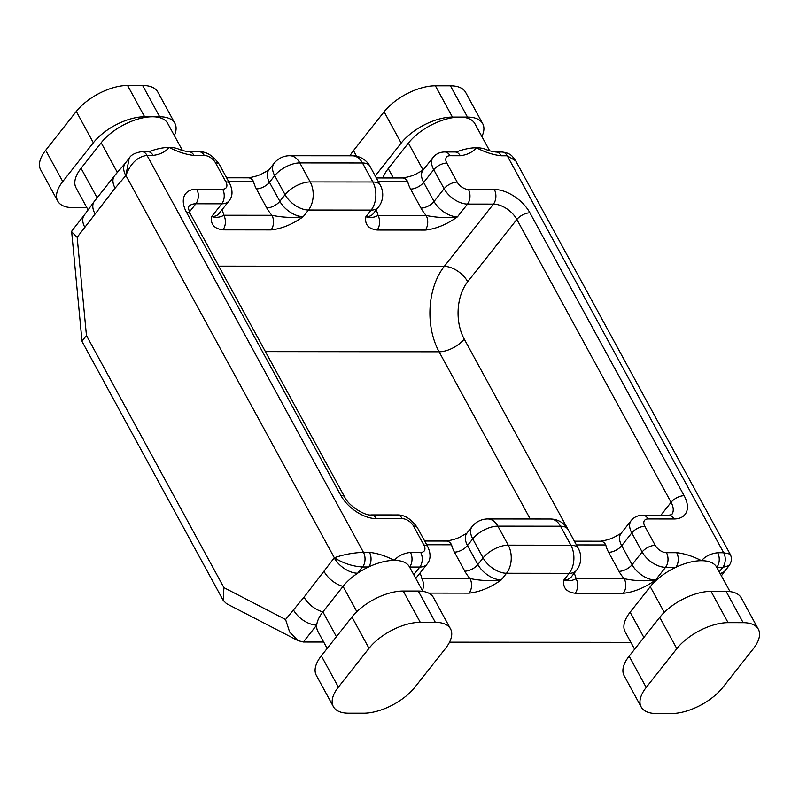 <?xml version="1.0" encoding="UTF-8"?>
<svg xmlns="http://www.w3.org/2000/svg" width="799" height="799" viewBox="0 0 799 799"><rect width="100%" height="100%" fill="white"/><g stroke="black" fill="none" stroke-linecap="round" stroke-linejoin="round"><path stroke-width="1.2" d="M356.843 611.674L343.051 586.366A40.709 19.665 -28.6 0 1 357.652 573.213A40.709 19.665 -28.6 0 1 368.589 566.98A40.709 19.665 -28.6 0 1 394.316 560.369C398.092 555.914 403.475 553.268 410.456 552.419A10.377 6.811 90.1 0 1 409.577 567.02A40.709 19.665 -28.6 0 0 409.507 566.92L422.851 591.38M623.3 593.307L575.18 593.258C566.351 592.079 562.596 587.655 563.934 579.964C568.369 581.263 572.414 580.823 576.069 578.646L624.189 578.696C634.656 580.893 645.093 581.342 655.5 580.064C644.703 587.744 633.977 592.159 623.3 593.307A10.377 6.811 -89.9 0 0 624.189 578.696A30.332 17.588 -141.7 0 1 619.005 571.335L608.638 552.319A30.332 17.588 -141.7 0 1 605.792 544.948L576.409 544.918M422.411 590.581A10.377 6.811 -89.9 0 0 421.862 578.486L469.982 578.536A30.332 17.588 -141.7 0 1 464.798 571.165A10.377 5.014 151.4 0 0 477.872 564.543A19.955 11.566 38.3 0 0 501.293 579.894C490.496 587.575 479.77 591.989 469.093 593.148A10.377 6.811 -89.9 0 0 469.982 578.536C480.449 580.723 490.886 581.183 501.293 579.894L506.526 573.263A19.955 11.566 -141.7 0 1 483.105 557.902L472.738 538.886L467.495 545.517L477.872 564.543L483.105 557.902A19.955 9.638 -28.6 0 1 508.234 545.158L570.886 545.228L560.508 526.211L497.867 526.141L508.234 545.158A19.955 13.094 90.1 0 1 506.526 573.263L569.178 573.332L563.934 579.964A19.955 11.566 38.3 0 0 571.235 576.988L576.479 570.346A19.955 11.566 -141.7 0 1 569.178 573.332A19.955 13.094 90.1 0 0 570.886 545.228A19.955 9.638 -28.6 0 1 578.326 548.434L567.959 529.417A19.955 19.955 0 0 0 550.461 519.01A19.955 13.094 90.1 0 1 560.508 526.211A19.955 9.638 -28.6 0 1 567.959 529.417M327.171 648.438L317.892 631.41A40.709 19.665 -28.6 0 1 316.734 625.058A40.709 19.665 -28.6 0 1 322.906 611.894L336.429 636.703M297.977 640.618L226.526 603.664L223.221 600.439L223.91 587.625L285.573 619.515L289.647 632.049L297.977 640.618L303.36 642.016L323.685 642.036M449.537 642.176L630.89 642.366M634.626 649.217L625.098 631.739A40.709 19.665 -28.6 0 1 630.121 612.224L643.884 637.482M664.269 612.384L650.256 586.696L630.121 612.224M650.256 586.696A40.709 19.665 -28.6 0 1 675.804 567.31A40.709 19.665 -28.6 0 1 701.522 560.698C705.307 556.244 710.681 553.597 717.672 552.738L723.684 552.748L730.126 554.116C732.094 557.872 731.764 561.687 729.157 565.572L725.172 570.616A19.955 11.566 38.3 0 0 725.172 570.616A19.955 11.566 38.3 0 1 720.089 573.412M719.24 571.864L722.795 567.36A10.377 6.811 -89.9 0 0 723.684 552.748L507.245 155.775L501.233 155.765C493.323 154.906 485.043 152.239 476.394 147.765C472.608 152.219 467.235 154.866 460.254 155.725A10.377 6.811 -89.9 0 0 455.08 151.98A10.377 6.811 -89.9 0 0 455.021 151.98L444.793 151.97A10.377 6.811 90.1 0 1 450.017 155.715A9.578 5.553 38.3 0 0 446.801 163.066L457.178 182.082A9.578 5.553 38.3 0 0 468.414 189.453L494.321 189.483A30.332 17.588 -141.7 0 1 529.917 212.824L684.134 495.68A30.332 17.588 -141.7 0 1 673.957 518.97L648.059 518.941A9.578 5.553 38.3 0 0 644.843 526.301L655.21 545.317A9.578 5.553 38.3 0 0 666.456 552.688L676.693 552.698C684.593 553.557 692.873 556.224 701.522 560.698A40.709 19.665 -28.6 0 1 716.723 567.25A40.709 19.665 -28.6 0 1 716.783 567.36A10.377 6.811 -89.9 0 0 717.672 552.738M285.573 619.515L304.039 597.153L334.322 557.742C343.23 563.305 352.659 566.381 362.576 566.98L368.589 566.98A10.377 6.811 -89.9 0 0 369.478 552.369C377.388 553.228 385.667 555.894 394.316 560.369A40.709 19.665 -28.6 0 1 409.507 566.92M410.456 552.419L420.693 552.429A9.578 5.553 38.3 0 0 423.899 545.068L413.532 526.052A9.578 5.553 38.3 0 0 402.287 518.681L376.389 518.651A30.332 17.588 -141.7 0 1 340.783 495.31L186.567 212.454A30.332 17.588 -141.7 0 1 196.744 189.163L222.651 189.193A9.578 5.553 38.3 0 0 225.867 181.842L215.49 162.816A9.578 5.553 38.3 0 0 204.254 155.445L194.017 155.435C186.107 154.577 177.827 151.91 169.178 147.435C165.403 151.89 160.02 154.537 153.038 155.396A10.377 6.811 -89.9 0 0 147.865 151.65A10.377 6.811 -89.9 0 0 147.815 151.65L141.803 151.65A10.377 6.811 90.1 0 1 147.026 155.386L363.465 552.359L369.478 552.369M141.803 151.65A10.377 6.811 90.1 0 0 141.793 151.65C135.121 152.739 130.926 154.926 129.188 158.222L125.213 163.256A19.955 11.566 38.3 0 0 125.213 163.266A19.955 11.566 38.3 0 0 125.823 175.6L115.096 188.155L77.163 237.263L86.452 335.51L223.91 587.625M218.796 266.137L444.284 266.377L493.432 204.095L467.525 204.065L457.457 216.829C446.671 224.509 435.934 228.923 425.268 230.082A10.377 6.811 -89.9 0 0 426.157 215.47A30.332 17.588 -141.7 0 1 420.963 208.1L410.596 189.083A30.332 17.588 -141.7 0 1 407.75 181.723A10.377 6.811 -89.9 0 0 402.526 177.977L376.339 177.957M425.268 230.082L377.138 230.032C368.309 228.854 364.554 224.419 365.892 216.729C370.337 218.037 374.381 217.598 378.027 215.42L426.157 215.47C436.614 217.668 447.05 218.117 457.457 216.829A19.955 11.566 38.3 0 1 434.037 201.478L444.104 188.714L433.737 169.698L423.67 182.452L434.037 201.478A10.377 5.014 -28.6 0 1 420.963 208.1M221.962 209.827A30.332 17.588 -141.7 0 1 223.82 215.251L271.95 215.301C282.417 217.498 292.843 217.947 303.25 216.669C292.464 224.349 281.727 228.764 271.061 229.912L222.931 229.862C214.102 228.684 210.347 224.259 211.685 216.569L221.762 203.805L195.855 203.775L189.403 211.955M324.174 571.635A19.955 11.566 38.3 0 0 343.051 586.366L322.906 611.894A19.955 11.566 38.3 0 1 304.039 597.153M743.15 622.681L726.081 591.38L711.02 591.37L728.089 622.661A40.709 19.665 151.4 0 0 676.823 648.658L646.201 687.46A40.709 19.665 151.4 0 0 641.188 706.975A40.709 19.665 151.4 0 0 656.379 713.527L671.44 713.537A40.709 19.665 151.4 0 0 722.705 687.539L753.317 648.738A40.709 19.665 151.4 0 0 758.341 629.222A40.709 19.665 151.4 0 0 743.15 622.681L728.089 622.661M676.823 648.658L659.754 617.367A40.709 19.665 -28.6 0 1 711.02 591.37M659.754 617.367L629.143 656.169L646.201 687.46M641.188 706.975L624.129 675.684A40.709 19.665 -28.6 0 1 629.143 656.169M726.081 591.38A40.709 19.665 -28.6 0 1 741.282 597.932L758.341 629.222M435.335 622.351L418.267 591.05L403.215 591.04L420.274 622.331A40.709 19.665 151.4 0 0 369.008 648.329L338.386 687.13A40.709 19.665 151.4 0 0 333.373 706.646A40.709 19.665 151.4 0 0 348.564 713.197L363.625 713.207A40.709 19.665 151.4 0 0 414.891 687.21L445.512 648.408A40.709 19.665 151.4 0 0 450.526 628.893A40.709 19.665 151.4 0 0 435.335 622.351L420.274 622.331M369.008 648.329L351.95 617.038A40.709 19.665 -28.6 0 1 403.215 591.04M351.95 617.038L321.328 655.839L338.386 687.13M333.373 706.646L316.314 675.355A40.709 19.665 -28.6 0 1 321.328 655.839M418.267 591.05A40.709 19.665 -28.6 0 1 433.467 597.602L450.526 628.893M423.1 170.057L408.399 143.091L388.254 168.609L393.358 177.967M117.323 172.364L101.183 142.761L81.049 168.289L97.138 197.802M88.08 209.917L76.025 187.805A40.709 19.665 -28.6 0 1 81.049 168.289M101.183 142.761A40.709 19.665 -28.6 0 1 152.449 116.764A40.709 19.665 -28.6 0 1 167.65 123.306L182.432 150.422M194.017 155.435A10.377 6.811 -89.9 0 0 188.794 151.7A10.377 6.811 -89.9 0 0 188.734 151.7C184.819 151.211 181.303 150.282 178.187 148.914A40.709 19.665 151.4 0 0 169.178 147.435A40.709 19.665 151.4 0 0 150.242 151.211L147.865 151.65M408.399 143.091A40.709 19.665 -28.6 0 1 459.665 117.093A40.709 19.665 -28.6 0 1 474.856 123.635L489.637 150.751M501.233 155.765A10.377 6.811 -89.9 0 0 495.999 152.03A10.377 6.811 -89.9 0 0 495.949 152.03C492.034 151.54 488.509 150.612 485.393 149.243A40.709 19.665 151.4 0 0 476.394 147.765A40.709 19.665 151.4 0 0 457.447 151.53M382.931 177.957A40.709 19.665 -28.6 0 1 388.254 168.609M481.887 136.539A40.709 19.665 151.4 0 0 482.686 123.645A40.709 19.665 151.4 0 0 467.495 117.093L452.434 117.083A40.709 19.665 151.4 0 0 401.168 143.081L375.24 175.94M401.168 143.081L384.109 111.79L353.488 150.592L356.564 156.224M467.495 117.093L450.436 85.803L435.375 85.793L452.434 117.083M384.109 111.79A40.709 19.665 -28.6 0 1 435.375 85.793M450.436 85.803A40.709 19.665 -28.6 0 1 465.627 92.354L482.686 123.645M350.012 155.785A40.709 19.665 -28.6 0 1 353.488 150.592M174.352 135.61A40.709 19.665 151.4 0 0 174.871 123.316A40.709 19.665 151.4 0 0 159.68 116.764L144.619 116.754A40.709 19.665 151.4 0 0 93.353 142.751L62.741 181.553A40.709 19.665 151.4 0 0 57.718 201.068A40.709 19.665 151.4 0 0 72.919 207.62L86.841 207.63M93.353 142.751L76.295 111.46L45.683 150.262L62.741 181.553M159.68 116.764L142.622 85.473L127.56 85.463L144.619 116.754M57.718 201.068L40.659 169.778A40.709 19.665 -28.6 0 1 45.683 150.262M76.295 111.46A40.709 19.665 -28.6 0 1 127.56 85.463M142.622 85.473A40.709 19.665 -28.6 0 1 157.812 92.025L174.871 123.316M574.371 541.183L600.568 541.213A10.377 6.811 90.1 0 1 605.792 544.948M464.798 571.165L454.431 552.149A30.332 17.588 -141.7 0 1 451.585 544.788A10.377 6.811 -89.9 0 0 446.361 541.053L446.361 541.053C459.475 538.945 462.012 535.36 463.22 535.27L467.016 533.103M222.931 229.862A10.377 6.811 90.1 0 0 223.82 215.251C220.164 217.428 216.12 217.867 211.685 216.569A19.955 11.566 38.3 0 0 218.986 213.593L229.063 200.829A19.955 11.566 -141.7 0 1 221.762 203.805A10.377 6.811 90.1 0 0 222.651 189.193M274.087 163.306A19.955 19.955 0 0 1 289.777 155.715A19.955 13.094 90.1 0 1 299.825 162.906L310.192 181.932L372.843 181.992L362.476 162.976L299.825 162.906A19.955 9.638 -28.6 0 0 274.696 175.65L269.453 182.292L279.83 201.308L285.063 194.676L274.696 175.65A19.955 11.566 -141.7 0 1 274.087 163.306L268.943 169.887L265.258 171.995C264.02 172.105 261.383 175.74 248.319 177.817L248.319 177.817A10.377 6.811 -89.9 0 1 253.543 181.553A30.332 17.588 -141.7 0 0 256.389 188.914L266.756 207.94A30.332 17.588 -141.7 0 0 271.95 215.301A10.377 6.811 90.1 0 1 271.061 229.912M377.138 230.032A10.377 6.811 -89.9 0 0 378.027 215.42A30.332 17.588 -141.7 0 0 376.169 209.997M619.005 571.335A10.377 5.014 151.4 0 0 632.079 564.703L642.146 551.949L631.779 532.923L621.702 545.687L632.079 564.703A19.955 11.566 38.3 0 0 655.5 580.064L665.567 567.3L675.804 567.31A10.377 6.811 -89.9 0 0 676.693 552.698M293.313 609.707A19.955 11.566 38.3 0 0 316.734 625.058L303.36 642.016M223.221 600.439L82.227 341.842L81.997 341.083L86.452 335.51M94.961 213.673A19.955 11.566 38.3 0 1 94.352 201.328L84.304 215.101A19.955 11.566 38.3 0 0 84.295 215.111L72.02 230.671L71.67 231.86L77.163 237.263M84.295 215.111A19.955 11.566 38.3 0 0 84.904 227.455M334.232 557.852A19.955 11.566 38.3 0 0 357.652 573.213L362.576 566.98A10.377 6.811 90.1 0 0 363.465 552.359C353.488 552.698 343.77 554.496 334.322 557.742L125.912 175.49C130.517 163.356 137.558 156.654 147.026 155.386L153.038 155.396M129.188 158.222L125.823 175.6M716.783 567.36L722.795 567.36L729.157 565.572M495.999 152.03L502.022 152.03A10.377 6.811 -89.9 0 1 507.245 155.775L515.695 160.829L730.126 554.116M575.18 593.258A10.377 6.811 -89.9 0 0 576.069 578.646A30.332 17.588 -141.7 0 0 574.201 573.223M469.093 593.148L428.574 593.108M413.752 574.701L419.805 567.04L409.577 567.03M460.254 155.725L450.017 155.715M378.436 207.121A19.955 19.955 0 0 0 380.294 185.208A19.955 9.638 -28.6 0 0 372.843 181.992A19.955 13.094 90.1 0 1 371.136 210.097A19.955 11.566 -141.7 0 0 378.436 207.121L373.193 213.752A19.955 11.566 38.3 0 1 365.892 216.729L371.136 210.097L308.484 210.027L303.25 216.669A19.955 11.566 38.3 0 1 279.83 201.308A10.377 5.014 151.4 0 1 266.756 207.94M660.883 515.225L671.07 502.311L516.853 219.455L467.705 281.727A40.709 26.707 -89.9 0 0 464.219 339.056L574.421 541.183M530.246 518.99L439.09 351.8L265.408 351.62M464.219 339.056A19.955 9.638 151.4 0 1 439.09 351.8A60.664 39.8 90.1 0 1 444.284 266.377A19.955 11.566 -141.7 0 1 467.705 281.727M407.75 181.723L378.376 181.693M253.543 181.553L228.654 181.533M419.994 573.063A30.332 17.588 -141.7 0 1 421.862 578.486M451.585 544.788L426.696 544.758M673.957 518.97A10.377 6.811 90.1 0 0 668.733 515.225L671.679 514.656A19.955 11.566 38.3 0 0 671.07 502.311A10.377 5.014 -28.6 0 1 684.134 495.68M529.917 212.824A10.377 5.014 -28.6 0 0 516.853 219.455A19.955 11.566 38.3 0 0 493.432 204.095A10.377 6.811 -89.9 0 0 494.321 189.483M196.744 189.163A10.377 6.811 90.1 0 1 195.855 203.775A19.955 11.566 38.3 0 0 188.564 206.751L188.554 206.761C187.965 207.021 188.584 209.488 190.442 214.122A10.377 5.014 -28.6 0 0 186.567 212.454M468.414 189.453A10.377 6.811 -89.9 0 1 467.525 204.065A19.955 11.566 -141.7 0 1 444.104 188.714A10.377 5.014 -28.6 0 1 457.178 182.082M446.801 163.066A10.377 5.014 -28.6 0 0 433.737 169.698A19.955 11.566 -141.7 0 1 433.128 157.353L423.061 170.107A19.955 11.566 38.3 0 0 423.67 182.452A10.377 5.014 -28.6 0 1 410.596 189.083M308.484 210.027A19.955 11.566 -141.7 0 1 285.063 194.676A19.955 9.638 -28.6 0 1 310.192 181.932A19.955 13.094 90.1 0 1 308.484 210.027M268.844 169.957L268.854 169.947A19.955 11.566 38.3 0 0 269.453 182.292A10.377 5.014 151.4 0 1 256.389 188.914M415.63 578.146A19.955 11.566 38.3 0 0 417.028 576.818L427.105 564.064A19.955 11.566 -141.7 0 1 419.805 567.04A10.377 6.811 90.1 0 0 420.693 552.429M666.456 552.688A10.377 6.811 -89.9 0 1 665.567 567.3A19.955 11.566 -141.7 0 1 642.146 551.949A10.377 5.014 -28.6 0 1 655.21 545.317M550.461 519.01L487.819 518.951A19.955 13.094 90.1 0 1 497.867 526.141A19.955 9.638 -28.6 0 0 472.738 538.886A19.955 11.566 -141.7 0 1 472.129 526.541L466.896 533.173A19.955 11.566 38.3 0 0 467.495 545.517A10.377 5.014 151.4 0 1 454.431 552.149M644.843 526.301A10.377 5.014 -28.6 0 0 631.779 532.923A19.955 11.566 -141.7 0 1 631.17 520.578L621.103 533.342A19.955 11.566 38.3 0 0 621.702 545.687A10.377 5.014 151.4 0 1 608.638 552.319M362.476 162.976A19.955 9.638 -28.6 0 1 369.917 166.182A19.955 19.955 0 0 0 352.419 155.785A19.955 13.094 90.1 0 1 362.476 162.976M423.899 545.068A10.377 5.014 -28.6 0 1 427.775 546.736L417.408 527.72C411.275 518.941 404.494 514.676 397.063 514.936L371.165 514.916C365.962 516.184 348.773 506.426 344.659 496.978L190.442 214.122M413.532 526.052A10.377 5.014 -28.6 0 1 417.408 527.72M402.287 518.681A10.377 6.811 -89.9 0 0 397.063 514.936M376.389 518.651A10.377 6.811 -89.9 0 0 371.165 514.916M340.783 495.31A10.377 5.014 -28.6 0 1 344.659 496.978M225.867 181.842A10.377 5.014 -28.6 0 1 229.732 183.51L219.365 164.484C213.233 155.705 206.452 151.45 199.021 151.71A10.377 6.811 -89.9 0 1 204.254 155.445M215.49 162.816A10.377 5.014 -28.6 0 1 219.365 164.484M668.733 515.225L642.835 515.205A10.377 6.811 90.1 0 1 648.059 518.941M94.352 201.328L114.497 175.81A19.955 11.566 38.3 0 0 115.096 188.155M716.723 567.25L730.016 591.62M621.222 533.273L617.507 535.39C616.269 535.5 613.632 539.135 600.568 541.213L605.013 540.573M424.659 541.023L446.361 541.053M402.526 177.977C415.59 175.91 418.227 172.274 419.465 172.165L423.061 170.107M380.294 185.208L369.917 166.182M289.777 155.715L352.419 155.785M576.479 570.346A19.955 19.955 0 0 0 578.326 548.434M487.819 518.951A19.955 19.955 0 0 0 472.129 526.541M427.105 564.064C430.771 559.65 431.001 553.877 427.775 546.736M229.063 200.829C232.729 196.424 232.958 190.651 229.732 183.51M188.794 151.7L199.021 151.71M642.835 515.205C637.932 515.275 634.036 517.073 631.17 520.578M444.793 151.97C439.889 152.05 436.004 153.837 433.128 157.353M457.447 151.54L455.08 151.98M71.67 231.86L81.997 341.083M114.497 175.81C114.876 175.141 126.012 162.207 114.497 175.81L125.213 163.266M721.397 575.819L725.172 570.626M502.022 152.03C509.942 152.769 512.279 156.474 512.379 156.394L515.705 160.829M248.319 177.817L226.616 177.797"/></g></svg>
